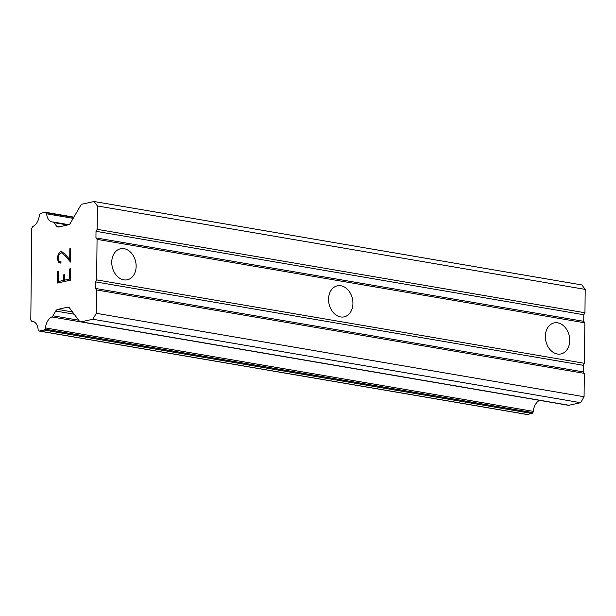 <?xml version="1.0" encoding="UTF-8"?>
<svg xmlns="http://www.w3.org/2000/svg" width="616" height="616" viewBox="0 0 616 616"><rect width="100%" height="100%" fill="white"/><g stroke="black" fill="none" stroke-linecap="round" stroke-linejoin="round"><path stroke-width="0.92" d="M557.372 354.015A15.885 11.989 -102.5 0 1 545.453 338.685A15.885 11.989 -102.5 0 1 554.107 322.923A15.885 11.989 -102.5 0 1 557.703 322.846A15.885 11.989 -102.5 0 1 569.623 338.176A15.885 11.989 -102.5 0 1 560.968 353.938A15.885 11.989 -102.5 0 1 557.372 354.015M340.579 316.932A15.885 11.989 -102.5 0 1 328.659 301.601A15.885 11.989 -102.5 0 1 337.314 285.839A15.885 11.989 -102.5 0 1 340.902 285.762A15.885 11.989 -102.5 0 1 352.822 301.093A15.885 11.989 -102.5 0 1 344.175 316.855A15.885 11.989 -102.5 0 1 340.579 316.932M123.785 279.849A15.885 11.989 -102.5 0 1 111.858 264.518A15.885 11.989 -102.5 0 1 120.513 248.764A15.885 11.989 -102.5 0 1 124.109 248.687A15.885 11.989 -102.5 0 1 136.028 264.01A15.885 11.989 -102.5 0 1 127.373 279.772A15.885 11.989 -102.5 0 1 123.785 279.849M58.374 281.535L63.51 280.403L58.374 281.535L58.482 271.425L57.65 271.618L58.482 271.425M63.51 280.403L63.571 274.89L63.54 280.403M63.571 274.89L64.426 274.697L63.594 274.898M64.426 274.697L64.372 280.211L69.539 279.079L69.639 268.969L69.539 279.079M64.372 280.211L69.508 279.071M69.616 268.961L70.47 268.776L69.639 268.969M57.619 271.618L57.527 283.037L57.619 271.618M70.47 268.776L70.355 280.195L57.504 283.037M60.976 261.7L60.299 261.846L60.976 261.692L60.961 263.024L58.951 262.531L60.206 263.186M58.951 262.531L58.358 261.7L58.974 262.539M58.335 261.7L57.742 259.913L58.358 261.7M57.742 259.913L57.781 256.133L57.773 259.913M57.781 256.133L58.428 254.085L57.812 256.133M58.428 254.085L59.059 252.968L58.451 254.085M59.059 252.968L60.329 251.744L59.09 252.976M60.329 251.744L61.6 251.467L60.353 251.751M61.6 251.467L65.204 254.385L69.739 259.49L69.831 248.733L69.739 259.49M69.831 248.733L70.686 248.548L69.854 248.741M65.003 255.655L70.54 262.054L65.003 255.655L61.492 252.83L59.228 254.185L58.643 256.056L58.605 259.621L59.151 261.223L60.276 261.846M61.492 252.83L65.026 255.663M70.686 248.548L70.54 262.077M57.658 309.409A4.235 2.657 99.7 0 0 55.725 311.057L52.976 315.8A2.118 1.324 99.7 0 1 51.829 316.932A11.65 7.3 99.7 0 0 45.461 327.92A2.118 1.324 99.7 0 1 45.068 329.167L45.037 329.221A2.118 1.324 99.7 0 1 44.067 330.037L39.509 331.046A2.118 1.324 99.7 0 1 39.178 331.054A2.118 1.324 99.7 0 1 38.562 330.653L38.5 330.569A2.118 1.324 99.7 0 1 38.13 329.506A11.65 7.3 99.7 0 0 32.702 321.39A11.65 7.3 99.7 0 0 31.986 321.321A2.118 1.324 99.7 0 1 31.247 320.613L30.8 320.02L31.762 228.243L32.217 227.45A2.118 1.324 99.7 0 1 32.979 226.411A11.65 7.3 99.7 0 0 39.324 215.469A2.118 1.324 99.7 0 1 39.717 214.229L39.778 214.129A2.118 1.324 99.7 0 1 40.748 213.305L45.299 212.297A2.118 1.324 99.7 0 1 45.638 212.289A2.118 1.324 99.7 0 1 46.254 212.697L46.285 212.736A2.118 1.324 99.7 0 1 46.654 213.814A11.65 7.3 99.7 0 0 52.091 221.96A11.65 7.3 99.7 0 0 52.822 222.03A2.118 1.324 99.7 0 1 53.192 222.014A2.118 1.324 99.7 0 1 53.954 222.653L56.618 226.203A4.235 2.657 99.7 0 0 57.85 227.011A4.235 2.657 99.7 0 0 58.52 226.996L68.476 224.794A4.235 2.657 99.7 0 0 70.409 223.154L80.511 205.729A4.235 2.657 99.7 0 1 82.444 204.089L94.071 201.517L97.405 205.96L97.166 229.329L96.011 231.316L95.942 237.892L97.058 239.37L96.635 279.895L95.488 281.874L95.418 288.45L96.527 289.936L96.281 313.305L92.839 319.25L81.204 321.822A4.235 2.657 99.7 0 1 80.534 321.845A4.235 2.657 99.7 0 1 79.302 321.028L69.523 308A4.235 2.657 99.7 0 0 68.284 307.192A4.235 2.657 99.7 0 0 67.614 307.215L57.658 309.409L72.48 311.95M80.534 321.845L568.329 405.274A4.235 2.657 -80.3 0 0 568.999 405.259L580.634 402.687L584.076 396.743L584.322 373.365L583.206 371.887L583.275 365.303L584.422 363.325L584.853 322.807L583.737 321.321L583.806 314.745L584.954 312.759L585.2 289.389L581.866 284.946L94.071 201.517M39.178 331.054L526.973 414.483A2.118 1.324 -80.3 0 0 527.304 414.476L531.862 413.467A2.118 1.324 -80.3 0 0 532.825 412.651L532.855 412.597A2.118 1.324 -80.3 0 0 533.248 411.349A11.65 7.3 99.7 0 1 539.616 400.362M95.942 237.892L583.737 321.321M97.058 239.37L584.853 322.807M96.011 231.316L583.806 314.745M97.166 229.329L584.954 312.759M97.405 205.96L585.2 289.389M53.954 222.653L67.598 224.986M31.986 321.321L33.395 321.56M51.829 316.932L80.411 321.814M52.976 315.8L78.671 320.197M92.839 319.25L580.634 402.687M96.281 313.305L584.076 396.743M96.527 289.936L584.322 373.365M95.418 288.45L583.206 371.887M95.488 281.874L583.275 365.303M96.635 279.895L584.422 363.325M56.618 226.203L59.713 226.734M46.654 213.814L73.189 218.349M46.285 212.736L73.728 217.425L46.254 212.697M39.509 331.046L527.304 414.476M44.067 330.037L531.862 413.467M45.037 329.221L532.825 412.651M45.068 329.167L532.855 412.597M45.461 327.92L533.248 411.349M55.725 311.057L74.182 314.206M67.614 307.215L68.907 307.43M81.204 321.822L568.999 405.259M53.192 222.014L68.823 224.686M45.638 212.289L73.905 217.125"/></g></svg>
